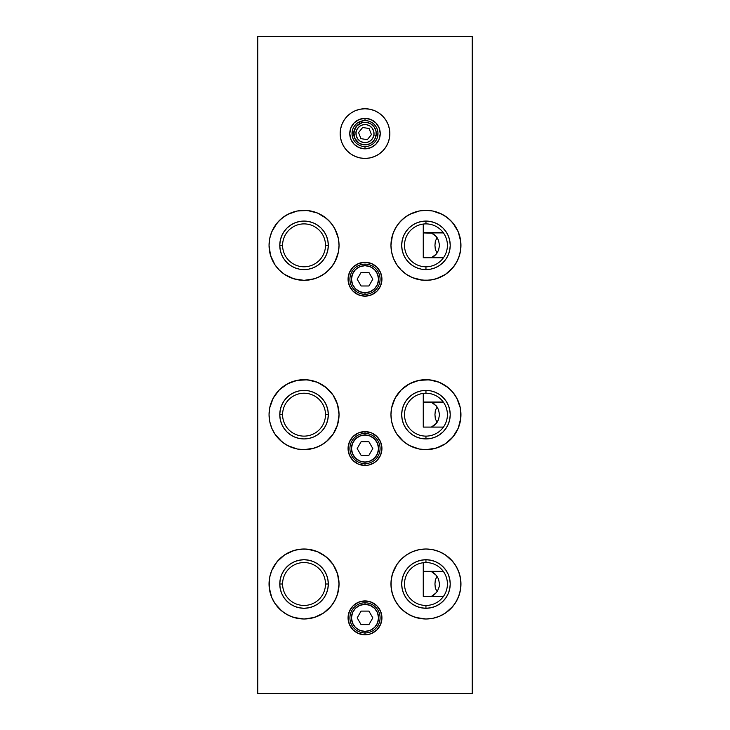 <?xml version="1.0" encoding="UTF-8"?>
<svg xmlns="http://www.w3.org/2000/svg" width="730" height="730" viewBox="0 0 730 730"><rect width="100%" height="100%" fill="white"/><g stroke="black" fill="none" stroke-linecap="round" stroke-linejoin="round"><path stroke-width="1.09" d="M436.348 405.98L431.375 402.248L423.263 402.248L431.959 402.522L436.111 405.707L438.511 409.585L439.506 414.686L438.511 419.768L435.39 424.385L431.375 427.087L443.448 427.087L423.263 427.087L431.375 427.087L436.357 423.354M431.43 427.059L434.222 425.407M431.375 402.248L443.448 402.248L431.375 402.248M434.213 403.927L431.43 402.276M437.142 422.314L435.326 418.892L434.952 414.667L435.326 410.433L437.142 407.03M443.283 402.029L423.263 402.029L443.283 402.029M436.348 236.648L431.375 232.925L423.263 232.925L431.959 233.198L436.111 236.374L438.511 240.252L439.506 245.353L438.511 250.436L435.39 255.062L431.375 257.754L443.448 257.754L423.263 257.754L431.375 257.754L436.357 254.031M431.43 257.736L434.222 256.075M431.375 232.925L443.448 232.925L431.375 232.925M434.213 234.595L431.43 232.952M437.142 252.982L435.326 249.56L434.952 245.335L435.326 241.101L437.142 237.697M443.283 232.697L423.263 232.697L443.283 232.697M365 634.799A16.936 16.936 0 0 1 348.064 617.863A16.936 16.936 0 0 1 365 600.936L365 602.779L365 600.936A16.936 16.936 0 0 1 381.936 617.863A16.936 16.936 0 0 1 365 634.799L365 632.947L365 634.799L368.303 634.47L371.479 633.512L376.972 629.835L380.64 624.342L381.936 617.863L380.64 611.384L376.972 605.891L371.479 602.223L365 600.936L358.521 602.223L353.028 605.891L349.36 611.384L348.064 617.863L349.36 624.342L353.028 629.835L358.521 633.512L365 634.799M365 465.466A16.936 16.936 0 0 1 348.064 448.539A16.936 16.936 0 0 1 365 431.603L365 433.456L365 431.603A16.936 16.936 0 0 1 381.936 448.539A16.936 16.936 0 0 1 365 465.466L365 463.623L365 465.466L368.303 465.147L374.408 462.619L376.972 460.511L380.64 455.018L381.936 448.539L380.64 442.061L376.972 436.558L371.479 432.89L365 431.603L358.521 432.89L353.028 436.558L349.36 442.061L348.064 448.539L349.36 455.018L353.028 460.511L358.521 464.18L365 465.466M303.99 549.006A34.994 34.994 0 0 0 271.715 570.586L276.989 561.799L284.6 554.9L293.88 550.511L300.614 549.17L307.467 549.17L317.431 551.67L326.246 556.944L333.135 564.555L337.534 573.844L339.039 584L337.534 594.156L334.906 600.498L331.091 606.201L323.481 613.1L314.201 617.489L304.045 618.994A34.994 34.994 0 0 1 269.051 584A34.994 34.994 0 0 1 304.045 549.006A34.994 34.994 0 0 1 339.039 584A34.994 34.994 0 0 1 304.045 618.994L293.88 617.489L287.547 614.861L281.844 611.056L274.945 603.445L271.706 597.395L269.215 587.431L269.717 577.174L271.706 570.605L269.717 577.174L269.051 584L269.717 590.826L271.706 597.395L274.945 603.445L279.298 608.747L284.6 613.1L290.649 616.33L297.21 618.319L304.045 618.994A34.994 34.994 0 0 0 336.366 597.414M271.697 570.632A34.994 34.994 0 0 0 304.018 618.994M325.489 584A21.453 21.453 0 0 0 304.045 562.547A21.453 21.453 0 0 0 282.592 584L279.773 584A24.273 24.273 0 0 1 304.045 559.727A24.273 24.273 0 0 1 328.308 584L325.489 584A21.453 21.453 0 0 1 304.045 605.453A21.453 21.453 0 0 1 282.592 584A21.453 21.453 0 0 1 304.045 562.547A21.453 21.453 0 0 1 325.489 584L328.308 584A24.273 24.273 0 0 1 304.045 608.273A24.273 24.273 0 0 1 279.773 584L282.592 584A21.453 21.453 0 0 0 304.045 605.453A21.453 21.453 0 0 0 325.489 584M304.045 379.673A34.994 34.994 0 0 1 339.039 414.667A34.994 34.994 0 0 1 304.045 449.662L310.87 448.996L317.431 446.997L323.481 443.767L328.783 439.414L333.135 434.113L336.375 428.063L338.364 421.493A34.994 34.994 0 0 0 339.039 414.695L338.364 407.842L336.375 401.281L333.135 395.231L328.783 389.929L323.481 385.577L317.431 382.337L310.87 380.348L304.045 379.673L297.21 380.348L290.649 382.337L284.6 385.577L279.298 389.929L274.945 395.231L271.706 401.281L269.717 407.842L269.051 414.667A34.994 34.994 0 0 0 269.717 421.484L269.051 414.667L269.717 407.842L273.175 398.169L279.298 389.929L287.547 383.807L297.21 380.348L307.467 379.846L317.431 382.337L326.246 387.621L333.135 395.231L337.534 404.511L339.039 414.667L337.534 424.833L333.135 434.113L326.246 441.723L320.534 445.537L314.201 448.156L304.045 449.662A34.994 34.994 0 0 1 269.051 414.667A34.994 34.994 0 0 1 304.045 379.673A34.994 34.994 0 0 0 269.051 414.658M269.726 421.511A34.994 34.994 0 0 0 271.706 428.045L269.717 421.493L271.706 428.063L274.945 434.113L271.706 428.063M271.715 428.081A34.994 34.994 0 0 0 303.999 449.662M325.489 414.667A21.453 21.453 0 0 0 304.045 393.224A21.453 21.453 0 0 0 282.592 414.667L279.773 414.667A24.273 24.273 0 0 1 304.045 390.404A24.273 24.273 0 0 1 328.308 414.667L325.489 414.667A21.453 21.453 0 0 1 304.045 436.12A21.453 21.453 0 0 1 282.592 414.667A21.453 21.453 0 0 1 304.045 393.224A21.453 21.453 0 0 1 325.489 414.667L328.308 414.667A24.273 24.273 0 0 1 304.045 438.94A24.273 24.273 0 0 1 279.773 414.667L282.592 414.667A21.453 21.453 0 0 0 304.045 436.12A21.453 21.453 0 0 0 325.489 414.667M425.909 549.006A34.994 34.994 0 0 0 419.139 549.672M393.634 597.414A34.994 34.994 0 0 0 425.937 618.994L415.799 617.489L409.466 614.861L403.754 611.056L398.909 606.201L395.094 600.498L392.466 594.156L391.134 587.431L391.134 580.569L392.466 573.844L396.865 564.555L401.217 559.253L406.519 554.9L412.569 551.67L419.13 549.681A34.994 34.994 0 0 0 401.226 559.244M401.199 559.262A34.994 34.994 0 0 0 393.643 570.577M393.616 570.641A34.994 34.994 0 0 0 391.636 590.807M419.13 549.681L425.955 549.006L432.79 549.681L439.351 551.67L445.4 554.9L453.011 561.799L456.825 567.502L459.444 573.844L460.785 580.569L460.785 587.431L459.444 594.156L456.825 600.498L453.011 606.201L445.4 613.1L439.351 616.33L432.79 618.319L425.955 618.994A34.994 34.994 0 0 1 390.961 584A34.994 34.994 0 0 1 425.955 549.006L419.13 549.681L412.569 551.67L406.519 554.9L401.217 559.253L396.865 564.555L393.625 570.605L391.636 577.174L390.961 584L391.636 590.826A34.994 34.994 0 0 0 393.616 597.368M425.955 562.547A21.453 21.453 0 0 0 404.511 584A21.453 21.453 0 0 0 425.955 605.453L425.955 608.273A24.273 24.273 0 0 1 401.692 584A24.273 24.273 0 0 1 425.955 559.727L425.955 562.547A21.453 21.453 0 0 1 447.408 584A21.453 21.453 0 0 1 425.955 605.453A21.453 21.453 0 0 1 404.511 584A21.453 21.453 0 0 1 425.955 562.547L425.955 559.727A24.273 24.273 0 0 1 450.227 584A24.273 24.273 0 0 1 425.955 608.273L425.955 605.453A21.453 21.453 0 0 0 447.408 584A21.453 21.453 0 0 0 425.955 562.547M460.949 414.658A34.994 34.994 0 0 0 460.283 407.851L458.294 401.281L455.055 395.231L450.702 389.929L445.4 385.577L439.351 382.337L432.79 380.348L425.955 379.673L419.13 380.348L412.569 382.337L406.519 385.577L401.217 389.929L396.865 395.231L393.625 401.281L391.636 407.842L390.961 414.667A34.994 34.994 0 0 0 391.627 421.465L390.961 414.667L391.636 407.842L395.094 398.169L401.217 389.929L409.466 383.807L419.13 380.348L429.386 379.846L439.351 382.337L448.156 387.621L453.011 392.466L456.825 398.169L460.283 407.842L460.785 418.098L458.294 428.063L453.011 436.868L445.4 443.767L436.12 448.156L425.955 449.662A34.994 34.994 0 0 1 390.961 414.667A34.994 34.994 0 0 1 425.955 379.673A34.994 34.994 0 0 0 391.645 407.815M391.636 407.869A34.994 34.994 0 0 0 390.961 414.64M391.645 421.52A34.994 34.994 0 0 0 393.616 428.035L391.636 421.493L393.625 428.063L396.865 434.113L393.625 428.063M393.643 428.09A34.994 34.994 0 0 0 425.918 449.662M425.955 393.224A21.453 21.453 0 0 0 404.511 414.667A21.453 21.453 0 0 0 425.955 436.12L425.955 438.94A24.273 24.273 0 0 1 401.692 414.667A24.273 24.273 0 0 1 425.955 390.404L425.955 393.224A21.453 21.453 0 0 1 447.408 414.667A21.453 21.453 0 0 1 425.955 436.12A21.453 21.453 0 0 1 404.511 414.667A21.453 21.453 0 0 1 425.955 393.224L425.955 390.404A24.273 24.273 0 0 1 450.227 414.667A24.273 24.273 0 0 1 425.955 438.94L425.955 436.12A21.453 21.453 0 0 0 447.408 414.667A21.453 21.453 0 0 0 425.955 393.224M365 296.143A16.936 16.936 0 0 1 348.064 279.207A16.936 16.936 0 0 1 365 262.271A16.936 16.936 0 0 1 381.936 279.207A16.936 16.936 0 0 1 365 296.143L371.479 294.847L376.972 291.179L380.64 285.685L381.936 279.207L380.64 272.728L376.972 267.235L371.479 263.566L365 262.271L358.521 263.566L353.028 267.235L349.36 272.728L348.064 279.207L349.36 285.685L353.028 291.179L358.521 294.847L365 296.143M290.668 277.674A34.994 34.994 0 0 0 304.045 280.338A34.994 34.994 0 0 1 269.051 245.344A34.994 34.994 0 0 1 304.045 210.35A34.994 34.994 0 0 0 290.695 212.996M290.604 213.023A34.994 34.994 0 0 0 269.051 245.335L269.717 238.509L271.706 231.948L276.989 223.143L281.844 218.288L287.547 214.474L297.21 211.016L307.467 210.514L317.431 213.005L326.246 218.288L331.091 223.143L334.906 228.846L338.364 238.509L339.039 245.344L338.364 252.169L334.906 261.833L331.091 267.545L326.246 272.39L320.534 276.205L314.201 278.833L304.045 280.338L293.88 278.833L284.6 274.434A34.994 34.994 0 0 0 290.631 277.665L297.21 279.663L304.045 280.338A34.994 34.994 0 0 0 328.765 270.1L333.135 264.78L336.375 258.73L338.364 252.169A34.994 34.994 0 0 0 339.039 245.362M269.051 245.353A34.994 34.994 0 0 0 279.28 270.073M279.298 270.082L274.945 264.78L279.298 270.082L284.6 274.434L279.298 270.082A34.994 34.994 0 0 0 284.581 274.425M325.489 245.344A21.453 21.453 0 0 0 304.045 223.891A21.453 21.453 0 0 0 282.592 245.344L279.773 245.344A24.273 24.273 0 0 1 304.045 221.071A24.273 24.273 0 0 1 328.308 245.344L325.489 245.344A21.453 21.453 0 0 1 304.045 266.788A21.453 21.453 0 0 1 282.592 245.344A21.453 21.453 0 0 1 304.045 223.891A21.453 21.453 0 0 1 325.489 245.344L328.308 245.344A24.273 24.273 0 0 1 304.045 269.607A24.273 24.273 0 0 1 279.773 245.344L282.592 245.344A21.453 21.453 0 0 0 304.045 266.788A21.453 21.453 0 0 0 325.489 245.344M439.305 212.996A34.994 34.994 0 0 0 425.964 210.35L419.13 211.016L412.569 213.005L406.519 216.244L401.217 220.597L396.865 225.898L393.625 231.948L391.636 238.509A34.994 34.994 0 0 0 390.961 245.316L392.466 235.179L395.094 228.846L398.909 223.143L403.754 218.288L409.466 214.474L419.13 211.016L425.955 210.35L432.79 211.016L442.453 214.474L448.156 218.288L453.011 223.143L458.294 231.948L460.785 241.913L460.785 248.766L459.444 255.5L456.825 261.833L453.011 267.545L445.4 274.434L436.12 278.833L429.386 280.165L422.533 280.165L412.569 277.674L406.519 274.434L401.217 270.082A34.994 34.994 0 0 0 425.955 280.338A34.994 34.994 0 0 1 390.961 245.344A34.994 34.994 0 0 1 425.955 210.35A34.994 34.994 0 0 0 401.245 220.56M401.181 220.624A34.994 34.994 0 0 0 393.634 231.93M393.625 231.967A34.994 34.994 0 0 0 391.636 238.491M390.961 245.362A34.994 34.994 0 0 0 401.199 270.063M425.955 223.891A21.453 21.453 0 0 0 404.511 245.344A21.453 21.453 0 0 0 425.955 266.788L425.955 269.607A24.273 24.273 0 0 1 401.692 245.344A24.273 24.273 0 0 1 425.955 221.071L425.955 223.891A21.453 21.453 0 0 1 447.408 245.344A21.453 21.453 0 0 1 425.955 266.788A21.453 21.453 0 0 1 404.511 245.344A21.453 21.453 0 0 1 425.955 223.891L425.955 221.071A24.273 24.273 0 0 1 450.227 245.344A24.273 24.273 0 0 1 425.955 269.607L425.955 266.788A21.453 21.453 0 0 0 447.408 245.344A21.453 21.453 0 0 0 425.955 223.891M364.973 108.752A24.838 24.838 0 0 0 355.528 110.622L352.061 112.383M355.464 110.65A24.838 24.838 0 0 0 364.963 158.419M365 158.419A24.838 24.838 0 0 1 340.162 133.581A24.838 24.838 0 0 1 365 108.752A24.838 24.838 0 0 1 389.838 133.581A24.838 24.838 0 0 1 365 158.419L369.845 157.945L365 158.419L360.155 157.945L355.492 156.53L351.203 154.231L347.443 151.146L344.35 147.378L342.06 143.089L340.645 138.426L340.162 133.581L340.645 128.736L342.06 124.082L344.35 119.784L347.443 116.024L351.203 112.931M365 120.596A12.985 12.985 0 0 0 352.015 133.581A12.985 12.985 0 0 0 365 146.566L365 148.82A15.239 15.239 0 0 1 349.761 133.581A15.239 15.239 0 0 1 365 118.342L365 120.596A12.985 12.985 0 0 1 377.985 133.581A12.985 12.985 0 0 1 365 146.566A12.985 12.985 0 0 1 352.015 133.581A12.985 12.985 0 0 1 365 120.596L365 118.342A15.239 15.239 0 0 1 380.239 133.581A15.239 15.239 0 0 1 365 148.82L365 146.566A12.985 12.985 0 0 0 377.985 133.581A12.985 12.985 0 0 0 365 120.596M362.372 146.292L363.494 146.475M357.691 144.312L359.89 145.516M354.242 140.844L355.793 142.733M352.28 130.971L352.088 134.931L353.055 138.663M353.046 128.526L352.608 129.712M355.775 124.456L354.223 126.345M363.494 120.687L357.673 122.868M443.283 571.353L423.263 571.353L443.283 571.353M436.348 575.313L431.375 571.581L435.399 574.291L438.511 578.917L439.506 584.018L439.241 586.655L437.425 591.218L434.669 594.375L431.375 596.419L423.263 596.419L443.448 596.419L431.375 596.419L436.357 592.687M431.43 596.392L434.222 594.74M431.375 571.581L443.448 571.581L431.375 571.581M434.213 573.26L431.43 571.608M437.142 591.638L435.326 588.225L434.952 583.991L435.326 579.766L437.142 576.362M423.263 571.581L423.263 596.419M423.263 562.72L423.263 571.353M257.754 693.5L472.246 693.5L257.754 693.5L257.754 36.5L472.246 36.5L472.246 693.5L472.246 36.5L257.754 36.5L257.754 693.5M367.637 120.87L366.515 120.687M372.327 122.868L370.119 121.654M375.767 126.326L374.225 124.447M377.711 136.209L377.912 132.258L376.954 128.507M376.954 138.654L377.392 137.459M374.225 142.715L375.777 140.817M371.223 144.978L372.327 144.303M368.869 145.973L370.11 145.516M366.506 146.475L367.628 146.292M365 118.342L359.169 119.501L354.223 122.804L350.92 127.75L349.761 133.581L350.92 139.412L354.223 144.357L359.169 147.661L365 148.82L370.831 147.661L375.777 144.357L379.08 139.412L380.239 133.581L379.08 127.75L375.777 122.804L370.831 119.501L365 118.342M365.036 158.419A24.838 24.838 0 0 0 374.536 110.65M369.845 157.945L374.508 156.53L378.797 154.231L382.556 151.146L385.65 147.378L387.94 143.089L389.355 138.426L389.838 133.581L389.355 128.736L387.94 124.082L385.65 119.784L382.556 116.024L378.797 112.931L374.508 110.641A24.838 24.838 0 0 0 365.027 108.752M401.217 270.082L396.865 264.78L393.625 258.73L391.636 252.169L390.961 245.344L391.636 252.169L393.625 258.73L396.865 264.78L401.217 270.082L406.519 274.434L412.569 277.674L419.13 279.663L425.955 280.338A34.994 34.994 0 0 0 439.332 277.674M425.955 221.071L421.228 221.537L416.675 222.915L412.477 225.159L408.8 228.18L405.78 231.857L403.535 236.055L402.157 240.608L401.692 245.344L402.157 250.071L403.535 254.624L405.78 258.821L408.8 262.499L412.477 265.519L416.675 267.764L421.228 269.142L425.955 269.607L430.691 269.142L435.244 267.764L439.442 265.519L443.119 262.499L446.139 258.821L448.384 254.624L449.762 250.071L450.227 245.344L449.762 240.608L448.384 236.055L446.139 231.857L443.119 228.18L439.442 225.159L435.244 222.915L430.691 221.537L425.955 221.071M458.294 231.948L455.055 225.898L450.702 220.597L445.4 216.244L439.351 213.005L432.79 211.016L425.955 210.35A34.994 34.994 0 0 1 460.949 245.344A34.994 34.994 0 0 1 425.955 280.338L432.79 279.663L439.351 277.674A34.994 34.994 0 0 0 445.382 274.453L450.702 270.082L455.055 264.78L458.294 258.73L460.283 252.169L460.949 245.344L460.283 238.509L458.294 231.948A34.994 34.994 0 0 0 439.396 213.023M445.419 274.425A34.994 34.994 0 0 0 450.693 270.1M450.72 270.073A34.994 34.994 0 0 0 460.949 245.353M274.945 264.78L270.556 255.5L269.051 245.344L269.717 252.169L271.706 258.73L274.945 264.78M328.308 245.344L327.843 240.608L326.465 236.055L324.22 231.857L321.2 228.18L317.523 225.159L313.325 222.915L308.772 221.537L304.045 221.071L299.309 221.537L294.756 222.915L290.558 225.159L286.881 228.18L283.861 231.857L281.616 236.055L280.238 240.608L279.773 245.344L280.238 250.071L281.616 254.624L283.861 258.821L286.881 262.499L290.558 265.519L294.756 267.764L299.309 269.142L304.045 269.607L308.772 269.142L313.325 267.764L317.523 265.519L321.2 262.499L324.22 258.821L326.465 254.624L327.843 250.071L328.308 245.344M328.801 270.063A34.994 34.994 0 0 0 338.364 252.179L339.039 245.344A34.994 34.994 0 0 0 338.364 238.537L336.375 231.948L333.135 225.898L328.783 220.597L323.481 216.244L317.431 213.005L310.87 211.016L304.045 210.35A34.994 34.994 0 0 1 339.039 245.344A34.994 34.994 0 0 1 304.045 280.338L310.87 279.663L317.431 277.674L323.481 274.434L328.783 270.082M338.364 238.491A34.994 34.994 0 0 0 336.375 231.967M336.366 231.93A34.994 34.994 0 0 0 328.819 220.624M328.755 220.56A34.994 34.994 0 0 0 304.045 210.35L297.21 211.016L290.649 213.005L284.6 216.244L279.298 220.597L274.945 225.898L271.706 231.948L269.717 238.509L269.051 245.344M425.955 379.673A34.994 34.994 0 0 1 460.949 414.667A34.994 34.994 0 0 1 425.955 449.662L419.13 448.996L409.466 445.537L403.754 441.723L396.865 434.113L401.217 439.414L406.519 443.767L412.569 446.997L419.13 448.996L425.955 449.662A34.994 34.994 0 0 0 458.285 428.081M425.955 390.404L421.228 390.869L416.675 392.247L412.477 394.492L408.8 397.512L405.78 401.19L403.535 405.378L402.157 409.931L401.692 414.667L402.157 419.403L403.535 423.957L405.78 428.154L408.8 431.832L412.477 434.852L416.675 437.097L421.228 438.474L425.955 438.94L430.691 438.474L435.244 437.097L439.442 434.852L443.119 431.832L446.139 428.154L448.384 423.957L449.762 419.403L450.227 414.667L449.762 409.931L448.384 405.378L446.139 401.19L443.119 397.512L439.442 394.492L435.244 392.247L430.691 390.869L425.955 390.404M425.955 449.662L432.79 448.996L439.351 446.997L445.4 443.767L450.702 439.414L455.055 434.113L458.294 428.063A34.994 34.994 0 0 0 460.274 421.511M458.294 428.063L460.283 421.493A34.994 34.994 0 0 0 460.949 414.676L460.283 407.842A34.994 34.994 0 0 0 425.991 379.673M425.955 559.727L421.228 560.193L416.675 561.58L412.477 563.815L408.8 566.836L405.78 570.513L403.535 574.711L402.157 579.264L401.692 584L402.157 588.736L403.535 593.289L405.78 597.487L408.8 601.164L412.477 604.184L416.675 606.42L421.228 607.807L425.955 608.273L430.691 607.807L435.244 606.42L439.442 604.184L443.119 601.164L446.139 597.487L448.384 593.289L449.762 588.736L450.227 584L449.762 579.264L448.384 574.711L446.139 570.513L443.119 566.836L439.442 563.815L435.244 561.58L430.691 560.193L425.955 559.727M425.982 618.994A34.994 34.994 0 0 0 458.303 570.632M450.702 559.253L445.4 554.9L439.351 551.67L432.79 549.681L425.955 549.006A34.994 34.994 0 0 1 460.949 584A34.994 34.994 0 0 1 425.955 618.994L432.79 618.319L439.351 616.33L445.4 613.1L450.702 608.747L455.055 603.445L458.294 597.395L460.283 590.826L460.949 584L460.283 577.174L458.294 570.605L455.055 564.555L450.702 559.253A34.994 34.994 0 0 0 426.01 549.006M304.045 449.662L297.21 448.996L287.547 445.537L281.844 441.723L274.945 434.113L279.298 439.414L284.6 443.767L290.649 446.997L297.21 448.996L304.045 449.662A34.994 34.994 0 0 0 336.357 428.09M328.308 414.667L327.843 409.931L326.465 405.378L324.22 401.19L321.2 397.512L317.523 394.492L313.325 392.247L308.772 390.869L304.045 390.404L299.309 390.869L294.756 392.247L290.558 394.492L286.881 397.512L283.861 401.19L281.616 405.378L280.238 409.931L279.773 414.667L280.238 419.403L281.616 423.957L283.861 428.154L286.881 431.832L290.558 434.852L294.756 437.097L299.309 438.474L304.045 438.94L308.772 438.474L313.325 437.097L317.523 434.852L321.2 431.832L324.22 428.154L326.465 423.957L327.843 419.403L328.308 414.667M336.384 428.035A34.994 34.994 0 0 0 338.355 421.52M339.039 414.64A34.994 34.994 0 0 0 338.364 407.869M338.355 407.815A34.994 34.994 0 0 0 304.072 379.673M328.308 584L327.843 579.264L326.465 574.711L324.22 570.513L321.2 566.836L317.523 563.815L313.325 561.58L308.772 560.193L304.045 559.727L299.309 560.193L294.756 561.58L290.558 563.815L286.881 566.836L283.861 570.513L281.616 574.711L280.238 579.264L279.773 584L280.238 588.736L281.616 593.289L283.861 597.487L286.881 601.164L290.558 604.184L294.756 606.42L299.309 607.807L304.045 608.273L308.772 607.807L313.325 606.42L317.523 604.184L321.2 601.164L324.22 597.487L326.465 593.289L327.843 588.736L328.308 584M336.384 597.368A34.994 34.994 0 0 0 338.355 590.853L339.039 584L338.364 577.174L336.375 570.605L333.135 564.555L328.783 559.253L323.481 554.9L317.431 551.67L310.87 549.681L304.045 549.006L297.21 549.681L290.649 551.67L284.6 554.9L279.298 559.253L274.945 564.555L271.706 570.605M338.364 590.807A34.994 34.994 0 0 0 336.384 570.641M336.357 570.577A34.994 34.994 0 0 0 328.801 559.262M328.774 559.244A34.994 34.994 0 0 0 310.88 549.681M310.861 549.672A34.994 34.994 0 0 0 304.091 549.006M304.045 618.994L310.87 618.319L317.431 616.33L323.481 613.1L328.783 608.747L333.135 603.445L336.375 597.395L338.364 590.826M269.051 414.667L269.717 421.493M338.364 421.493L339.039 414.667M391.636 590.826L393.625 597.395L396.865 603.445L401.217 608.747L406.519 613.1L412.569 616.33L419.13 618.319L425.955 618.994M390.961 414.667L391.636 421.493M460.283 421.493L460.949 414.667M284.6 274.434L290.649 277.674M339.039 245.344L338.364 238.509M391.636 238.509L390.961 245.344M439.351 277.674L445.4 274.434M374.508 110.641L369.845 109.226L365 108.752L360.155 109.226L355.492 110.641M423.263 224.064L423.263 232.697M423.263 232.925L423.263 257.754M423.263 393.388L423.263 402.029M423.263 402.248L423.263 427.087M353.849 131.811A11.288 11.288 0 0 1 366.77 122.43A11.288 11.288 0 0 1 376.151 135.351L373.915 134.995A9.034 9.034 0 0 0 366.414 124.666A9.034 9.034 0 0 0 356.085 132.167L353.849 131.811L356.085 132.167L357.298 128.863L359.689 126.272L362.892 124.803L366.414 124.666L369.718 125.879L372.309 128.279L373.778 131.473L373.915 134.995L372.702 138.298L370.311 140.89L367.108 142.368L363.586 142.505L360.282 141.282L357.691 138.892L356.222 135.689L356.085 132.167A9.034 9.034 0 0 0 363.586 142.505A9.034 9.034 0 0 0 373.915 134.995L376.151 135.351L375.977 130.953L374.134 126.947L370.904 123.963L366.77 122.43L362.363 122.604L356.714 125.916L353.849 131.811L354.743 138.308L359.096 143.208L363.23 144.732L367.637 144.558L371.634 142.715L374.627 139.485L376.151 135.351A11.288 11.288 0 0 1 363.23 144.732A11.288 11.288 0 0 1 353.849 131.811M360.894 138.645L358.567 132.559L362.664 127.495L369.106 128.517L371.433 134.603L367.336 139.667L360.894 138.645M365 294.29A15.084 15.084 0 0 1 349.916 279.207A15.084 15.084 0 0 1 365 264.123A15.084 15.084 0 0 0 349.916 279.207A15.084 15.084 0 0 0 365 294.29L365 292.739A13.532 13.532 0 0 1 351.468 279.207A13.532 13.532 0 0 1 365 265.674L365 264.123L365 265.674L359.826 266.705L355.428 269.635L352.499 274.024L351.468 279.207L352.499 284.381L355.428 288.77L359.826 291.708L365 292.739L370.174 291.708L374.572 288.77L377.501 284.381L378.532 279.207L377.501 274.024L374.572 269.635L370.174 266.705L365 265.674A13.532 13.532 0 0 1 378.532 279.207A13.532 13.532 0 0 1 365 292.739L365 294.29A15.084 15.084 0 0 0 380.084 279.207A15.084 15.084 0 0 0 365 264.123A15.084 15.084 0 0 1 380.084 279.207A15.084 15.084 0 0 1 365 294.29M361.085 272.436L368.915 272.436L372.82 279.207L368.915 285.977L361.085 285.977L357.18 279.207L361.085 272.436L368.915 272.436L372.82 279.207L368.915 285.977L361.085 285.977L357.18 279.207L361.085 272.436M365 463.623A15.084 15.084 0 0 1 349.916 448.539A15.084 15.084 0 0 1 365 433.456A15.084 15.084 0 0 0 349.916 448.539A15.084 15.084 0 0 0 365 463.623L365 462.072A13.532 13.532 0 0 1 351.468 448.539A13.532 13.532 0 0 1 365 435.007L365 433.456L365 435.007L359.826 436.038L355.428 438.967L352.499 443.356L351.468 448.539L352.499 453.713L355.428 458.102L359.826 461.041L365 462.072L370.174 461.041L374.572 458.102L377.501 453.713L378.532 448.539L377.501 443.356L374.572 438.967L370.174 436.038L365 435.007A13.532 13.532 0 0 1 378.532 448.539A13.532 13.532 0 0 1 365 462.072L365 463.623A15.084 15.084 0 0 0 380.084 448.539A15.084 15.084 0 0 0 365 433.456A15.084 15.084 0 0 1 380.084 448.539A15.084 15.084 0 0 1 365 463.623M361.085 441.76L368.915 441.76L372.82 448.539L368.915 455.31L361.085 455.31L357.18 448.539L361.085 441.76L368.915 441.76L372.82 448.539L368.915 455.31L361.085 455.31L357.18 448.539L361.085 441.76M365 632.947A15.084 15.084 0 0 1 349.916 617.863A15.084 15.084 0 0 1 365 602.779A15.084 15.084 0 0 0 349.916 617.863A15.084 15.084 0 0 0 365 632.947L365 631.395A13.532 13.532 0 0 1 351.468 617.863A13.532 13.532 0 0 1 365 604.33L365 602.779L365 604.33L359.826 605.362L355.428 608.3L352.499 612.689L351.468 617.863L352.499 623.046L355.428 627.435L359.826 630.364L365 631.395L370.174 630.364L374.572 627.435L377.501 623.046L378.532 617.863L377.501 612.689L374.572 608.3L370.174 605.362L365 604.33A13.532 13.532 0 0 1 378.532 617.863A13.532 13.532 0 0 1 365 631.395L365 632.947A15.084 15.084 0 0 0 380.084 617.863A15.084 15.084 0 0 0 365 602.779A15.084 15.084 0 0 1 380.084 617.863A15.084 15.084 0 0 1 365 632.947M361.085 611.092L368.915 611.092L372.82 617.863L368.915 624.643L361.085 624.643L357.18 617.863L361.085 611.092L368.915 611.092L372.82 617.863L368.915 624.643L361.085 624.643L357.18 617.863L361.085 611.092"/></g></svg>
